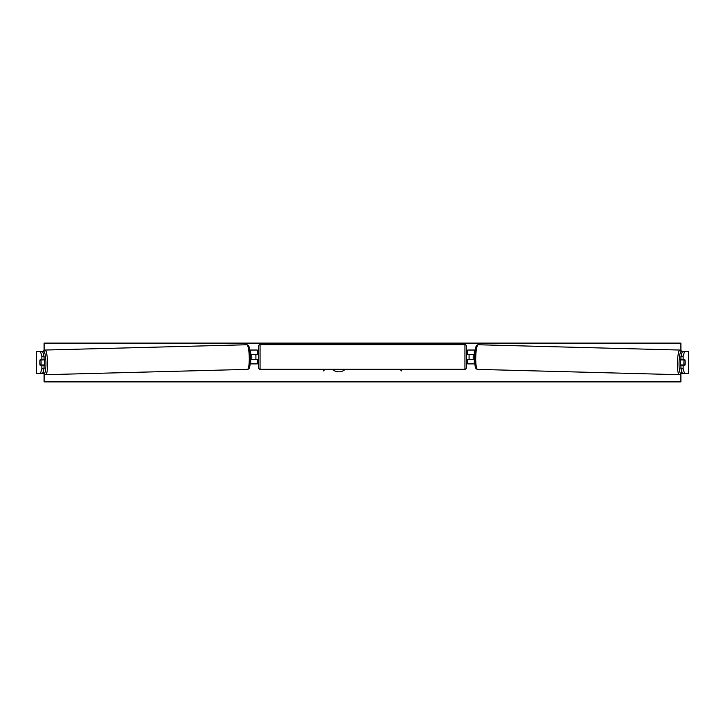 <?xml version="1.0" encoding="UTF-8"?>
<svg xmlns="http://www.w3.org/2000/svg" width="725" height="725" viewBox="0 0 725 725"><rect width="100%" height="100%" fill="white"/><g stroke="black" fill="none" stroke-linecap="round" stroke-linejoin="round"><path stroke-width="1.09" d="M44.053 356.22L41.869 356.22L40.428 351.426L42.612 351.426L44.053 356.22L44.053 359.872L40.038 359.872A3.462 0.598 -90 0 0 39.83 362.5A3.462 0.598 -90 0 0 40.038 365.128L41.869 365.128L41.869 368.78L44.053 368.78L44.053 365.128L41.869 365.128M44.053 368.78L42.612 373.574L36.25 373.574L36.25 351.426L40.428 351.426M42.612 351.426L43.282 351.426M42.612 373.574L43.953 373.574M41.869 359.872L41.869 356.22M40.428 373.574L41.869 368.78M680.947 356.22L680.947 359.872L684.962 359.872A3.462 0.598 -90 0 1 685.17 362.5A3.462 0.598 -90 0 1 684.962 365.128L683.131 365.128L683.131 368.78L680.947 368.78L682.388 373.574L688.75 373.574L688.75 351.426L682.388 351.426L680.947 356.22L683.131 356.22L684.572 351.426M680.947 368.78L680.947 365.128L683.131 365.128M682.388 351.426L681.717 351.426M682.388 373.574L681.047 373.574M683.131 359.872L683.131 356.22M684.572 373.574L683.131 368.78M474.594 359.591L467.716 359.455M467.716 354.471L474.73 354.335M467.716 354.335L467.716 350.039L475.21 350.039M467.716 359.591L467.716 363.887L474.839 363.887M469.093 354.335L469.093 359.591M250.406 359.591L257.284 359.591L257.284 363.887L250.161 363.887M257.284 354.471L257.284 350.039L249.79 350.039M257.284 354.335L250.27 354.335M255.907 354.335L257.565 354.471L257.565 353.501L258.671 353.501M255.907 354.471L255.907 359.591M260.058 344.638L260.058 369.288A1.387 1.387 0 0 1 258.671 367.901L258.671 346.024A1.387 1.387 0 0 1 260.058 344.638L464.942 344.638A1.387 1.387 0 0 1 466.329 346.024L466.329 367.901A1.387 1.387 0 0 1 464.942 369.288L464.942 344.638M260.058 369.288L464.942 369.288M258.671 360.425L257.565 360.425L257.565 359.455L255.907 359.455M466.329 360.425L467.435 360.425L467.435 359.455L469.093 359.455M469.093 354.471L467.435 354.471L467.435 353.501L466.329 353.501M44.053 358.993A3.462 0.598 88.5 0 1 44.642 362.409A3.462 0.598 88.5 0 1 44.134 365.862L44.053 365.871M40.02 360.008L40.854 360.008A3.462 0.598 88.5 0 1 41.098 362.5A3.462 0.598 88.5 0 1 40.981 364.992L40.147 364.992A3.462 0.598 88.5 0 1 39.893 362.5M43.4 365.128A3.462 0.598 88.5 0 0 43.428 364.929L40.981 364.992M43.292 359.872A3.462 0.598 88.5 0 1 43.301 359.944L42.467 359.944M40.854 360.008L43.301 359.944M250.406 359.491L251.684 359.455A3.462 0.598 88.5 0 0 251.802 356.963A3.462 0.598 88.5 0 0 251.557 354.471L250.279 354.507M250.279 354.48L251.557 354.471M332.44 369.288A9.334 9.334 0 0 0 345.272 369.288M680.902 373.792L680.902 381.885L44.098 381.885L44.098 373.792M44.098 350.392L44.098 343.115L680.902 343.115L680.902 350.392M322.761 369.288L323.74 370.973L324.709 369.288M402.239 369.288L401.26 370.973L400.291 369.288M680.947 358.993A3.462 0.598 91.5 0 0 680.358 362.409A3.462 0.598 91.5 0 0 680.866 365.862L680.947 365.871M681.708 359.872A3.462 0.598 91.5 0 0 681.699 359.944L684.146 360.008A3.462 0.598 91.5 0 0 683.902 362.5A3.462 0.598 91.5 0 0 684.019 364.992L684.853 364.992A3.462 0.598 91.5 0 0 685.107 362.5M684.146 360.008L684.98 360.008M684.019 364.992L681.572 364.929A3.462 0.598 91.5 0 0 681.6 365.128M474.721 354.48L473.443 354.471L474.721 354.507M473.443 354.471A3.462 0.598 91.5 0 0 473.198 356.963A3.462 0.598 91.5 0 0 473.316 359.455L474.594 359.491M681.699 359.944L682.533 359.944M36.313 373.574L36.313 351.426M688.687 373.574L688.687 351.426M474.304 354.335L474.304 350.039M474.304 363.887L474.304 359.591M250.696 354.335L250.696 350.039M250.696 363.887L250.696 359.591M43.228 371.526A10.938 1.894 -91.5 0 0 45.186 372.034A10.938 1.894 -91.5 0 0 45.938 362.409A10.938 1.894 -91.5 0 0 42.956 352.586M47.542 362.373A12.325 2.139 88.5 0 1 45.729 374.689L247.433 369.388A12.325 2.139 -91.5 0 0 249.255 357.072A12.325 2.139 -91.5 0 0 246.79 344.756L45.077 350.048A12.325 2.139 88.5 0 1 47.542 362.373M681.772 371.526A10.938 1.894 -88.5 0 1 679.814 372.034A10.938 1.894 -88.5 0 1 679.062 362.409A10.938 1.894 -88.5 0 1 682.044 352.586M679.923 350.048A12.325 2.139 91.5 0 0 677.458 362.373A12.325 2.139 91.5 0 0 679.271 374.689L477.567 369.388A12.325 2.139 -88.5 0 1 475.745 357.072A12.325 2.139 -88.5 0 1 478.21 344.756L679.923 350.048L681.156 350.601L682.089 352.423M43.192 371.635L44.461 374.2L45.729 374.689M246.79 344.756C248.856 345.1 249.636 345.916 250.397 357.035C250.216 367.965 249.491 368.962 247.433 369.388M42.911 352.423L43.844 350.601L45.077 350.048M477.567 369.388C475.509 368.962 474.784 367.965 474.603 357.035C475.364 345.916 476.144 345.1 478.21 344.756M681.808 371.635L680.539 374.2L679.271 374.689"/></g></svg>
